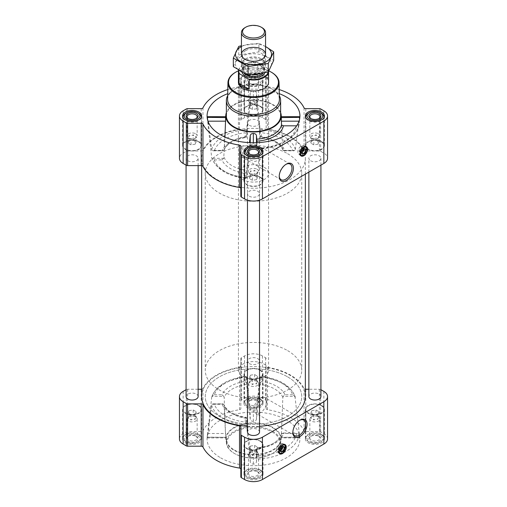 <?xml version="1.0" encoding="UTF-8"?>
<svg xmlns="http://www.w3.org/2000/svg" width="507" height="507" viewBox="0 0 507 507"><rect width="100%" height="100%" fill="white"/><g stroke="black" fill="none" stroke-linecap="round" stroke-linejoin="round"><path stroke-width="0.38" stroke-dasharray="2.54 1.9" d="M242.84 157.519A9.012 5.203 -60 0 1 242.175 157.233A9.012 5.203 -60 0 1 242.84 145.769L261.587 147.626L263.063 155.319L259.958 159.686L254.869 161.518L242.84 157.519L242.84 145.769M279.237 175.98A9.012 5.203 -60 0 1 279.224 175.58A9.012 5.203 -60 0 1 285.599 164.541A9.012 5.203 -60 0 1 285.954 164.344M195.677 416.944A5.051 2.915 180 0 1 196.716 417.819A5.051 2.915 180 0 1 197.16 419.004A5.051 2.915 180 0 1 192.109 421.925A5.051 2.915 180 0 1 187.058 419.004A5.051 2.915 180 0 1 187.495 417.819A5.051 2.915 180 0 1 195.677 416.944M189.155 410.607L188.072 412.939L191.025 414.644L195.062 414.016L196.146 411.69L193.186 409.979L189.155 410.607L189.155 416.07C188.794 415.829 188.433 416.608 188.072 418.395C189.06 417.952 190.043 418.522 191.025 420.1C192.368 418.883 193.712 418.674 195.062 419.479C195.423 417.692 195.778 416.919 196.146 417.147L194.663 415.506L193.186 415.442C191.849 414.637 190.505 414.846 189.155 416.07L187.495 417.819M257.068 381.498A5.051 2.915 180 0 1 258.107 382.373A5.051 2.915 180 0 1 258.551 383.565A5.051 2.915 180 0 1 253.5 386.48A5.051 2.915 180 0 1 248.449 383.565A5.051 2.915 180 0 1 248.893 382.373A5.051 2.915 180 0 1 257.068 381.498M250.547 375.161L249.463 377.493L252.416 379.198L256.453 378.571L257.537 376.245L254.584 374.54L250.547 375.161L250.547 380.624C250.185 380.383 249.824 381.163 249.463 382.95C250.452 382.512 251.434 383.077 252.416 384.655C253.76 383.438 255.103 383.229 256.453 384.033C256.815 382.246 257.176 381.473 257.537 381.701L256.06 380.06L254.584 379.997C253.24 379.198 251.897 379.401 250.547 380.624L248.893 382.373M318.466 416.944A5.051 2.915 180 0 1 319.505 417.819A5.051 2.915 180 0 1 319.942 419.004A5.051 2.915 180 0 1 314.891 421.925A5.051 2.915 180 0 1 309.84 419.004A5.051 2.915 180 0 1 310.284 417.819A5.051 2.915 180 0 1 318.466 416.944M311.938 410.607L310.854 412.939L313.814 414.644L317.845 414.016L318.928 411.69L315.975 409.979L311.938 410.607L311.938 416.07C311.577 415.829 311.222 416.608 310.854 418.395C311.843 417.952 312.825 418.522 313.814 420.1C315.151 418.883 316.495 418.674 317.845 419.479C318.206 417.692 318.567 416.919 318.928 417.147L317.452 415.506L315.975 415.442C314.632 414.637 313.288 414.846 311.938 416.07L310.284 417.819M257.068 452.39A5.051 2.915 180 0 1 258.107 453.258A5.051 2.915 180 0 1 258.551 454.449A5.051 2.915 180 0 1 253.5 457.365A5.051 2.915 180 0 1 248.449 454.449A5.051 2.915 180 0 1 248.893 453.258A5.051 2.915 180 0 1 257.068 452.39M250.547 446.052L249.463 448.378L252.416 450.083L256.453 449.462L257.537 447.13L254.584 445.425L250.547 446.052L250.547 451.509C250.185 451.274 249.824 452.054 249.463 453.841C250.452 453.397 251.434 453.968 252.416 455.546C253.76 454.329 255.103 454.12 256.453 454.925C256.815 453.138 257.176 452.358 257.537 452.593L256.06 450.951L254.584 450.888C253.24 450.083 251.897 450.292 250.547 451.509L248.893 453.258M281.48 447.649L279.522 448.784A2.085 1.204 -60 0 1 280.827 446.724A2.085 1.204 -60 0 1 282.31 446.889M302.793 149.812L300.841 150.947A2.085 1.204 -60 0 1 302.14 148.887A2.085 1.204 -60 0 1 303.623 149.052M220.672 457.846A46.429 26.801 0 0 0 272.582 463.328A46.429 26.801 0 0 0 299.833 437.237A46.429 26.801 0 0 0 299.301 434.518A46.429 26.801 0 0 0 251.13 412.128A46.429 26.801 0 0 0 207.167 437.237A46.429 26.801 0 0 0 220.672 457.846M294.928 396.36L299.764 437.326C299.745 438.251 299.637 438.175 299.453 437.097L299.162 434.689L296.734 433.003A43.374 25.039 180 0 1 256.935 455.983L256.935 448.308A30.147 17.403 180 0 0 283.451 433.003L281.486 433.77L281.303 437.097L282.836 397.387L283.21 396.36L294.928 396.36L292.64 394.769A39.996 23.094 0 0 0 261.416 376.878L260.471 376.321C279.129 378.571 290.726 385.472 295.27 397.025L295.328 397.311A42.398 24.475 0 0 0 260.123 377.132L260.218 383.216L261.416 381.283L261.416 376.878M299.764 437.326C299.745 438.251 299.637 438.175 299.453 437.097L281.328 437.326L299.764 437.326M256.935 455.983L256.466 461.915C256.054 463.335 255.015 464.07 253.348 464.127C251.681 464.063 250.642 463.322 250.23 461.902L246.579 425.462L246.231 417.369C234.183 415.258 226.775 411.05 223.993 404.744M246.484 424.327L245.28 422.109A39.996 23.094 0 0 1 214.296 404.085L213.136 403.864L212.021 404.288L211.622 405.131L207.547 437.097C207.363 438.175 207.255 438.251 207.236 437.326L211.73 397.025C216.223 385.548 227.725 378.659 246.225 376.352L245.28 376.916A39.996 23.094 0 0 0 214.36 394.769L212.072 396.36L223.79 396.36L222.003 394.769A32.549 18.791 0 0 1 245.28 381.327L246.484 383.26L246.484 376.492L250.23 408.864C250.642 410.068 251.687 410.683 253.348 410.702C255.015 410.676 256.054 410.062 256.466 408.851L260.123 377.132M223.79 396.36L224.164 397.387L225.672 437.326L207.547 437.097C207.363 438.175 207.255 438.251 207.236 437.326L225.672 437.326L224.094 405.194L223.72 404.288L224.094 405.194A30.141 17.403 0 0 0 232.187 413.687A30.141 17.403 0 0 0 246.586 418.319L250.23 451.414C250.648 452.726 251.687 453.416 253.348 453.48C255.015 453.429 256.054 452.745 256.466 451.433L256.846 447.998A28.189 16.275 180 0 0 277.779 440.101C273.134 444.468 266.175 447.054 256.897 447.865M260.218 383.216L256.466 419.333C256.048 420.658 255.008 421.33 253.348 421.349C251.687 421.336 250.648 420.671 250.23 419.352L246.484 383.26M299.688 437.972L281.322 437.864L281.214 439.487A27.733 16.015 0 0 0 253.5 422.882A27.733 16.015 0 0 0 225.786 439.487A27.733 16.015 0 0 0 233.885 450.216A27.733 16.015 0 0 0 263.64 453.803A27.733 16.015 0 0 0 281.214 439.487M281.486 433.77A28.189 16.275 180 0 1 277.779 440.101M225.786 439.487L225.678 437.864L207.312 437.972M283.451 433.003L296.734 433.003M292.64 394.769L284.997 394.769L283.21 396.36M214.296 404.085L222.795 403.864L223.72 404.288L212.021 404.288M246.586 418.319L246.484 417.565L245.28 417.698A32.549 18.791 0 0 1 221.927 404.085M224.056 149.952C226.914 143.715 234.31 139.558 246.231 137.479L245.28 137.15L245.28 132.739A39.996 23.094 0 0 0 214.36 150.592L213.194 150.813L212.072 150.383L211.673 149.54L207.566 117.573C207.382 116.502 207.268 116.426 207.236 117.345L211.673 157.633C216.077 169.211 227.599 176.163 246.225 178.496L245.28 177.932L245.28 173.521L246.484 171.588L249.482 142.657M207.167 117.611L207.547 121.179L207.965 121.179M279.281 93.662A46.429 26.801 0 0 0 227.719 93.662M246.484 171.588L246.484 178.356L250.23 145.984C250.642 144.78 251.687 144.165 253.348 144.146C255.015 144.172 256.054 144.787 256.466 145.991L256.935 148.792L256.935 142.682M296.671 125.812L299.162 123.904L299.833 117.611M299.035 121.179L299.453 121.179L299.764 117.345C299.732 116.426 299.618 116.502 299.434 117.573L295.328 149.54L294.928 150.383L293.807 150.813L292.64 150.592A39.996 23.094 0 0 0 261.416 132.701L260.218 130.489L256.466 92.933C256.054 91.514 255.015 90.772 253.348 90.721C251.681 90.778 250.642 91.52 250.23 92.946L246.484 130.514L245.28 132.739M294.928 150.383L283.21 150.383L282.836 149.476L283.21 150.383L284.129 150.813L284.997 150.592A32.549 18.791 0 0 0 261.416 137.105L260.218 137.245L260.218 130.489M282.944 149.952C280.041 143.652 272.551 139.476 260.471 137.441L256.466 103.409L256.466 92.933M280.631 112.63A27.733 16.015 0 0 0 280.498 112.281A27.733 16.015 0 0 0 253.189 99.942A27.733 16.015 0 0 0 226.369 112.63M246.484 130.514L246.484 137.283L250.23 103.428C250.648 102.122 251.687 101.432 253.348 101.362C255.015 101.419 256.054 102.103 256.466 103.409M225.672 117.345L224.164 149.476L223.79 150.383L222.871 150.813L214.36 150.592M246.579 177.691A42.398 24.475 0 0 1 223.517 170.846A42.398 24.475 0 0 1 211.622 157.36L212.021 158.317L223.72 158.317L224.943 137.086M260.11 136.491A30.141 17.403 0 0 1 282.836 149.476L281.328 117.345M245.28 177.932A39.996 23.094 0 0 1 214.296 159.908L212.021 158.317M223.72 158.317L221.927 159.908A32.549 18.791 0 0 0 245.28 173.521M256.897 149.235C278.539 148.469 297.685 137.784 299.155 123.93L299.162 123.904A45.776 26.427 180 0 1 256.745 148.393L256.935 148.792A43.374 25.039 180 0 0 296.734 125.812M246.586 136.529A30.141 17.403 0 0 0 224.164 149.476L223.79 150.383L212.072 150.383M321.628 435.006A9.525 5.501 180 0 1 324.417 438.897A9.525 5.501 180 0 1 314.891 444.398A9.525 5.501 180 0 1 305.366 438.897A9.525 5.501 180 0 1 311.247 433.815A9.525 5.501 180 0 1 321.628 435.006M260.237 399.56A9.525 5.501 180 0 1 263.025 403.452A9.525 5.501 180 0 1 253.5 408.953A9.525 5.501 180 0 1 243.975 403.452A9.525 5.501 180 0 1 249.856 398.369A9.525 5.501 180 0 1 260.237 399.56M198.845 435.006A9.525 5.501 180 0 1 201.634 438.897A9.525 5.501 180 0 1 192.109 444.398A9.525 5.501 180 0 1 182.583 438.897A9.525 5.501 180 0 1 188.465 433.815A9.525 5.501 180 0 1 198.845 435.006M260.237 470.452A9.525 5.501 180 0 1 263.025 474.343A9.525 5.501 180 0 1 253.5 479.837A9.525 5.501 180 0 1 243.975 474.343A9.525 5.501 180 0 1 249.856 469.26A9.525 5.501 180 0 1 260.237 470.452M327.554 438.897A12.662 7.307 0 0 0 323.846 433.726L320.665 431.894A1.806 1.046 0 0 0 319.385 431.584L305.797 431.584A1.806 1.046 0 0 1 304.054 430.817A52.455 30.287 0 0 0 267.487 409.707A1.806 1.046 0 0 1 266.162 408.699L266.162 400.853A1.806 1.046 0 0 0 265.63 400.118L262.455 398.28A12.662 7.307 0 0 0 244.545 398.28L241.37 400.118A1.806 1.046 0 0 0 240.838 400.853L240.838 408.699A1.806 1.046 0 0 1 239.513 409.707A52.455 30.287 0 0 0 202.946 430.817A1.806 1.046 0 0 1 201.203 431.584L187.615 431.584A1.806 1.046 0 0 0 186.335 431.894L183.154 433.726A12.662 7.307 0 0 0 179.446 438.897M240.838 426.755L240.838 476.935M260.237 76.62A9.525 5.501 180 0 1 263.025 80.505A9.525 5.501 180 0 1 253.5 86.006A9.525 5.501 180 0 1 243.975 80.505A9.525 5.501 180 0 1 249.856 75.429A9.525 5.501 180 0 1 260.237 76.62M279.192 89.549A52.455 30.287 0 0 0 267.487 86.767L267.487 129.101A52.455 30.287 0 0 1 304.054 150.211A1.806 1.046 0 0 0 305.797 150.978L319.385 150.978A1.806 1.046 0 0 1 320.665 151.282L323.846 153.12A12.662 7.307 0 0 1 327.554 158.292M227.808 89.549A52.455 30.287 0 0 1 239.513 86.767A1.806 1.046 0 0 0 240.838 85.759L240.838 77.913A1.806 1.046 0 0 1 241.37 77.172L244.545 75.34A12.662 7.307 0 0 1 262.455 75.34L265.63 77.172A1.806 1.046 0 0 1 266.162 77.913L266.162 85.759A1.806 1.046 0 0 0 267.487 86.767M266.162 85.759L266.162 128.094A1.806 1.046 0 0 0 267.487 129.101M266.162 128.094L266.162 120.248A1.806 1.046 0 0 0 265.63 119.513L262.455 117.675A12.662 7.307 0 0 0 244.545 117.675L241.37 119.513A1.806 1.046 0 0 0 240.838 120.248L240.838 85.759M266.162 77.913L266.162 120.248M240.838 77.913L240.838 120.248M239.513 86.767L239.513 129.101A1.806 1.046 0 0 0 240.838 128.094M239.513 129.101A52.455 30.287 0 0 0 202.946 150.211A1.806 1.046 0 0 1 201.203 150.978L187.615 150.978A1.806 1.046 0 0 0 186.335 151.282L183.154 153.12A12.662 7.307 0 0 0 179.446 158.292M240.838 146.149L240.838 196.329M249.235 196.196A6.027 3.479 0 0 0 255.807 196.95A6.027 3.479 0 0 0 259.527 193.731A6.027 3.479 0 0 0 253.5 190.252A6.027 3.479 0 0 0 247.473 193.731A6.027 3.479 0 0 0 249.235 196.196M187.844 160.751A6.027 3.479 0 0 0 194.415 161.505A6.027 3.479 0 0 0 198.136 158.292A6.027 3.479 0 0 0 192.109 154.806A6.027 3.479 0 0 0 186.075 158.292A6.027 3.479 0 0 0 187.844 160.751M310.626 160.751A6.027 3.479 0 0 0 317.198 161.505A6.027 3.479 0 0 0 320.925 158.292A6.027 3.479 0 0 0 314.891 154.806A6.027 3.479 0 0 0 308.864 158.292A6.027 3.479 0 0 0 310.626 160.751M249.235 125.305A6.027 3.479 0 0 0 255.807 126.059A6.027 3.479 0 0 0 259.527 122.846A6.027 3.479 0 0 0 253.5 119.36A6.027 3.479 0 0 0 247.473 122.846A6.027 3.479 0 0 0 249.235 125.305M216.838 179.459A51.853 29.938 0 0 0 273.343 185.949A51.853 29.938 0 0 0 305.353 158.292A51.853 29.938 0 0 0 253.5 128.353A51.853 29.938 0 0 0 201.647 158.292A51.853 29.938 0 0 0 216.838 179.459M259.527 432.002A6.027 3.479 0 0 0 253.5 428.523A6.027 3.479 0 0 0 247.473 432.002M198.136 396.556A6.027 3.479 0 0 0 192.109 393.077A6.027 3.479 0 0 0 186.075 396.556M320.925 396.556A6.027 3.479 0 0 0 314.891 393.077A6.027 3.479 0 0 0 308.864 396.556M249.235 363.576A6.027 3.479 0 0 0 255.807 364.33A6.027 3.479 0 0 0 259.527 361.111A6.027 3.479 0 0 0 253.5 357.631A6.027 3.479 0 0 0 247.473 361.111A6.027 3.479 0 0 0 249.235 363.576M247.473 426.292A51.853 29.938 0 0 0 259.527 426.292M305.353 396.556A51.853 29.938 0 0 0 253.5 366.624A51.853 29.938 0 0 0 201.647 396.556M320.925 389.699L320.665 389.553A1.806 1.046 0 0 0 319.385 389.249L308.864 389.249M266.162 408.699L266.162 366.365A1.806 1.046 0 0 0 267.487 367.372A52.455 30.287 0 0 1 304.054 388.482A1.806 1.046 0 0 0 305.353 389.218M266.162 366.365L266.162 400.853M266.162 358.519A1.806 1.046 0 0 0 265.63 357.777L262.455 355.946A12.662 7.307 0 0 0 244.545 355.946L241.37 357.777A1.806 1.046 0 0 0 240.838 358.519L240.838 400.853M240.838 358.519L240.838 408.699M201.647 389.218A1.806 1.046 0 0 0 202.946 388.482A52.455 30.287 0 0 1 239.513 367.372A1.806 1.046 0 0 0 240.838 366.365M198.136 389.249L187.615 389.249A1.806 1.046 0 0 0 186.335 389.553L186.075 389.699M226.369 115.951A27.131 15.666 180 0 1 243.119 101.482A27.131 15.666 180 0 1 272.684 104.873A27.131 15.666 180 0 1 280.631 115.951M246.579 377.157A42.398 24.475 0 0 0 211.673 397.311L212.072 396.36M234.316 449.969A27.131 15.666 0 0 0 263.881 453.366A27.131 15.666 0 0 0 280.631 438.897A27.131 15.666 0 0 0 272.684 427.819A27.131 15.666 0 0 0 243.119 424.422A27.131 15.666 0 0 0 226.369 438.897A27.131 15.666 0 0 0 234.316 449.969M281.271 117.573L299.434 117.573M207.566 117.573L225.729 117.573M256.466 145.991L256.466 142.701M250.23 145.984L250.23 142.689M253.348 144.146L253.348 142.752M253.348 101.362L253.348 90.721M250.23 103.428L250.23 92.946M281.271 433.498L299.434 433.498M207.566 433.498L225.729 433.498M256.466 419.333L256.466 408.851M253.348 421.349L253.348 410.702M250.23 419.352L250.23 408.864M253.348 464.127L253.348 453.48M250.23 461.902L250.23 451.414M256.466 461.915L256.466 451.433M238.455 70.79A24.944 14.399 180 0 1 268.9 70.948M238.429 173.388L238.429 82.28A15.071 8.701 180 0 1 247.733 74.237A15.071 8.701 180 0 1 264.16 76.126A15.071 8.701 180 0 1 268.571 82.28L268.571 173.388A15.071 8.701 180 0 1 253.5 182.089A15.071 8.701 180 0 1 238.429 173.388A15.071 8.701 180 0 1 247.733 165.345A15.071 8.701 180 0 1 264.16 167.234A15.071 8.701 180 0 1 268.571 173.388M235.438 72.343A25.546 14.747 180 0 1 271.562 72.343M227.599 99.309A25.908 14.957 180 0 1 235.185 88.915A25.908 14.957 180 0 1 271.815 88.915L271.815 88.915A25.908 14.957 180 0 1 279.401 99.309M227.675 95.69A27.131 15.666 180 0 1 234.316 89.416A27.131 15.666 180 0 1 272.684 89.416L272.684 89.416A27.131 15.666 180 0 1 279.325 95.69M271.815 88.915L272.684 89.416L271.815 88.915M306.558 147.626A5.304 3.061 -60 0 1 302.958 155.237A5.304 3.061 -60 0 1 301.918 155.668M300.765 155.687A5.304 3.061 -60 0 1 300.302 155.497A5.304 3.061 -60 0 1 299.707 154.952A5.304 3.061 -60 0 1 300.302 149.375A5.304 3.061 -60 0 1 304.834 146.073A5.304 3.061 -60 0 1 305.607 146.308A5.304 3.061 -60 0 1 306 146.618M301.266 153.868A4.823 2.782 -60 0 1 298.857 154.109A4.823 2.782 -60 0 1 298.857 148.538A4.823 2.782 -60 0 1 303.68 145.75A4.823 2.782 -60 0 1 304.415 149.616A4.823 2.782 -60 0 1 301.266 153.868M301.684 152.411A2.085 1.204 -60 0 1 300.841 151.732L302.039 151.035M301.684 152.544A2.687 1.553 -60 0 1 300.505 152.594A2.687 1.553 -60 0 1 300.505 149.489A2.687 1.553 -60 0 1 303.192 147.936A2.687 1.553 -60 0 1 303.737 148.982L303.712 149.768M303.744 149.286A2.687 1.553 -60 0 1 301.849 152.461M300.841 151.732L300.302 151.739L300.302 150.947L300.841 150.947M303.706 149.286L303.123 148.64L299.713 150.611L300.302 150.947M301.678 152.487A2.687 1.553 -60 0 1 301.678 152.36A2.687 1.553 -60 0 1 303.579 149.071A2.687 1.553 -60 0 1 303.687 149.007M306.824 148.152A4.823 2.782 -60 0 1 303.585 155.205A4.823 2.782 -60 0 1 302.508 155.63M299.713 150.611L299.713 151.397L300.302 151.739M299.713 151.397L303.294 149.527M303.123 149.426L303.123 148.64M260.237 177.044A9.525 5.501 180 0 1 263.025 180.936A9.525 5.501 180 0 1 253.5 186.437A9.525 5.501 180 0 1 243.975 180.936A9.525 5.501 180 0 1 249.856 175.853A9.525 5.501 180 0 1 260.237 177.044M259.895 177.241A9.044 5.222 180 0 1 262.544 180.936A9.044 5.222 180 0 1 253.5 186.158A9.044 5.222 180 0 1 244.456 180.936A9.044 5.222 180 0 1 250.04 176.113A9.044 5.222 180 0 1 259.895 177.241M198.845 141.599A9.525 5.501 180 0 1 201.634 145.49A9.525 5.501 180 0 1 192.109 150.991A9.525 5.501 180 0 1 182.583 145.49A9.525 5.501 180 0 1 188.465 140.407A9.525 5.501 180 0 1 198.845 141.599M198.503 141.795A9.044 5.222 180 0 1 201.152 145.49A9.044 5.222 180 0 1 192.109 150.712A9.044 5.222 180 0 1 183.065 145.49A9.044 5.222 180 0 1 188.648 140.667A9.044 5.222 180 0 1 198.503 141.795M260.237 106.153A9.525 5.501 180 0 1 263.025 110.044A9.525 5.501 180 0 1 253.5 115.545A9.525 5.501 180 0 1 243.975 110.044A9.525 5.501 180 0 1 249.856 104.962A9.525 5.501 180 0 1 260.237 106.153M259.895 106.35A9.044 5.222 180 0 1 262.544 110.044A9.044 5.222 180 0 1 253.5 115.266A9.044 5.222 180 0 1 244.456 110.044A9.044 5.222 180 0 1 250.04 105.222A9.044 5.222 180 0 1 259.895 106.35M321.628 141.599A9.525 5.501 180 0 1 324.417 145.49A9.525 5.501 180 0 1 314.891 150.991A9.525 5.501 180 0 1 305.366 145.49A9.525 5.501 180 0 1 311.247 140.407A9.525 5.501 180 0 1 321.628 141.599M321.286 141.795A9.044 5.222 180 0 1 323.935 145.49A9.044 5.222 180 0 1 314.891 150.712A9.044 5.222 180 0 1 305.848 145.49A9.044 5.222 180 0 1 311.431 140.667A9.044 5.222 180 0 1 321.286 141.795M262.366 153.406A9.044 5.222 180 0 1 253.5 157.601A9.044 5.222 180 0 1 244.634 153.406M247.105 148.69A9.044 5.222 180 0 1 259.895 148.69M323.758 117.96A9.044 5.222 180 0 1 314.891 122.155A9.044 5.222 180 0 1 306.025 117.96M308.497 113.245A9.044 5.222 180 0 1 321.286 113.245M259.045 77.305L259.045 77.305A7.839 4.525 180 0 1 259.045 83.706A7.839 4.525 180 0 1 247.955 83.706A7.839 4.525 180 0 1 247.955 77.305A7.839 4.525 180 0 1 259.045 77.305L259.895 77.799A9.044 5.222 180 0 1 262.544 81.494A9.044 5.222 180 0 1 253.5 86.716A9.044 5.222 180 0 1 244.456 81.494A9.044 5.222 180 0 1 247.105 77.799A9.044 5.222 180 0 1 259.895 77.799L259.045 77.305M257.765 78.046A6.027 3.479 180 0 1 257.765 82.971A6.027 3.479 180 0 1 249.235 82.971A6.027 3.479 180 0 1 249.235 78.046A6.027 3.479 180 0 1 257.765 78.046M200.975 117.96A9.044 5.222 180 0 1 192.109 122.155A9.044 5.222 180 0 1 183.242 117.96M185.714 113.245A9.044 5.222 180 0 1 198.503 113.245M257.385 154.058A5.051 2.915 180 0 1 257.068 154.255A5.051 2.915 180 0 1 249.932 154.255A5.051 2.915 180 0 1 249.615 154.058M257.068 169.224A5.051 2.915 180 0 1 258.551 171.284A5.051 2.915 180 0 1 258.107 172.475A5.051 2.915 180 0 1 253.5 174.199A5.051 2.915 180 0 1 248.893 172.475A5.051 2.915 180 0 1 248.62 172.038A5.051 2.915 180 0 1 248.449 171.284A5.051 2.915 180 0 1 251.567 168.59A5.051 2.915 180 0 1 257.068 169.224M256.453 179.687L257.537 177.355L254.584 175.65L250.547 176.278L249.463 178.603L252.416 180.308L256.453 179.687L256.453 174.224C256.815 174.459 257.176 173.686 257.537 171.898C256.548 172.336 255.566 171.772 254.584 170.187C253.24 171.41 251.897 171.613 250.547 170.815C250.185 172.602 249.824 173.375 249.463 173.141L249.964 173.863L252.416 174.852C253.76 175.65 255.103 175.447 256.453 174.224L256.846 174.104M254.584 175.65L254.584 170.187M257.537 177.355L257.537 171.898M250.547 176.278L250.547 170.815M249.463 178.603L249.463 173.141M252.416 180.308L252.416 174.852M195.994 118.613A5.051 2.915 180 0 1 195.677 118.815A5.051 2.915 180 0 1 188.534 118.815A5.051 2.915 180 0 1 188.224 118.613M195.677 133.778A5.051 2.915 180 0 1 197.16 135.838A5.051 2.915 180 0 1 196.716 137.029A5.051 2.915 180 0 1 192.109 138.753A5.051 2.915 180 0 1 187.495 137.029A5.051 2.915 180 0 1 187.229 136.592A5.051 2.915 180 0 1 187.058 135.838A5.051 2.915 180 0 1 190.176 133.145A5.051 2.915 180 0 1 195.677 133.778M195.062 144.242L196.146 141.909L193.186 140.205L189.155 140.832L188.072 143.158L191.025 144.863L195.062 144.242L195.062 138.779C195.423 139.019 195.778 138.24 196.146 136.453C195.157 136.89 194.175 136.326 193.186 134.748C191.849 135.965 190.505 136.174 189.155 135.369C188.794 137.156 188.433 137.929 188.072 137.701L188.572 138.417L191.025 139.406C192.368 140.211 193.712 140.002 195.062 138.779L196.716 137.029M257.068 79.244A5.051 2.915 180 0 1 258.551 81.304A5.051 2.915 180 0 1 257.068 83.37A5.051 2.915 180 0 1 249.932 83.37A5.051 2.915 180 0 1 248.449 81.304A5.051 2.915 180 0 1 251.567 78.61A5.051 2.915 180 0 1 257.068 79.244M257.068 98.333A5.051 2.915 180 0 1 258.551 100.399A5.051 2.915 180 0 1 258.107 101.584A5.051 2.915 180 0 1 253.5 103.314A5.051 2.915 180 0 1 248.893 101.584A5.051 2.915 180 0 1 248.62 101.153A5.051 2.915 180 0 1 248.449 100.399A5.051 2.915 180 0 1 251.567 97.705A5.051 2.915 180 0 1 257.068 98.333M256.453 108.796L257.537 106.47L254.584 104.759L250.547 105.386L249.463 107.712L252.416 109.423L256.453 108.796L256.453 103.333C256.815 103.574 257.176 102.794 257.537 101.007C256.548 101.451 255.566 100.88 254.584 99.302C253.24 100.519 251.897 100.728 250.547 99.923C250.185 101.711 249.824 102.484 249.463 102.256L249.964 102.978L252.416 103.96C253.76 104.765 255.103 104.556 256.453 103.333L258.107 101.584M318.776 118.613A5.051 2.915 180 0 1 318.466 118.815A5.051 2.915 180 0 1 311.323 118.815A5.051 2.915 180 0 1 311.006 118.613M318.466 133.778A5.051 2.915 180 0 1 319.942 135.838A5.051 2.915 180 0 1 319.505 137.029A5.051 2.915 180 0 1 314.891 138.753A5.051 2.915 180 0 1 310.284 137.029A5.051 2.915 180 0 1 310.011 136.592A5.051 2.915 180 0 1 309.84 135.838A5.051 2.915 180 0 1 312.958 133.145A5.051 2.915 180 0 1 318.466 133.778M317.845 144.242L318.928 141.909L315.975 140.205L311.938 140.832L310.854 143.158L313.814 144.863L317.845 144.242L317.845 138.779C318.206 139.019 318.567 138.24 318.928 136.453C317.94 136.89 316.957 136.326 315.975 134.748C314.632 135.965 313.288 136.174 311.938 135.369C311.577 137.156 311.222 137.929 310.854 137.701L311.355 138.417L313.814 139.406C315.151 140.211 316.495 140.002 317.845 138.779L319.505 137.029M315.975 140.205L315.975 134.748M318.928 141.909L318.928 136.453M311.938 140.832L311.938 135.369M310.854 143.158L310.854 137.701M313.814 144.863L313.814 139.406M254.584 104.759L254.584 99.302M257.537 106.47L257.537 101.007M250.547 105.386L250.547 99.923M249.463 107.712L249.463 102.256M252.416 109.423L252.416 103.96M193.186 140.205L193.186 134.748M196.146 141.909L196.146 136.453M189.155 140.832L189.155 135.369M188.072 143.158L188.072 137.701M191.025 144.863L191.025 139.406M272.684 431.267A27.131 15.666 180 0 1 280.631 442.338A27.131 15.666 180 0 1 272.684 453.416A27.131 15.666 180 0 1 234.316 453.416A27.131 15.666 180 0 1 226.369 442.338A27.131 15.666 180 0 1 243.119 427.87A27.131 15.666 180 0 1 272.684 431.267M272.259 432.002A26.529 15.318 180 0 1 272.259 453.664A26.529 15.318 180 0 1 234.741 453.664A26.529 15.318 180 0 1 234.741 432.002A26.529 15.318 180 0 1 272.259 432.002M292.875 431.977A9.012 5.203 -60 0 1 292.869 431.571A9.012 5.203 -60 0 1 299.238 420.531A9.012 5.203 -60 0 1 299.593 420.335M260.319 412.78A9.012 5.203 -60 0 1 255.813 413.224A9.012 5.203 -60 0 1 255.813 402.818A9.012 5.203 -60 0 1 264.825 397.615A9.012 5.203 -60 0 1 266.213 404.839A9.012 5.203 -60 0 1 260.319 412.78M285.245 445.463A5.304 3.061 -60 0 1 281.639 453.074A5.304 3.061 -60 0 1 280.599 453.505M279.446 453.524A5.304 3.061 -60 0 1 278.983 453.334A5.304 3.061 -60 0 1 278.394 452.789A5.304 3.061 -60 0 1 278.983 447.212A5.304 3.061 -60 0 1 283.521 443.904A5.304 3.061 -60 0 1 284.294 444.145A5.304 3.061 -60 0 1 284.68 444.449M279.946 451.705A4.823 2.782 -60 0 1 277.538 451.946A4.823 2.782 -60 0 1 277.538 446.375A4.823 2.782 -60 0 1 282.361 443.587A4.823 2.782 -60 0 1 283.102 447.453A4.823 2.782 -60 0 1 279.946 451.705M280.365 450.248A2.085 1.204 -60 0 1 279.522 449.57L280.726 448.872M280.365 450.381A2.687 1.553 -60 0 1 279.186 450.431A2.687 1.553 -60 0 1 279.186 447.326A2.687 1.553 -60 0 1 281.873 445.773A2.687 1.553 -60 0 1 282.424 446.819M282.431 447.123A2.687 1.553 -60 0 1 280.529 450.298M279.522 449.57L278.983 449.576L278.983 448.784L279.522 448.784M282.393 447.123L282.399 447.605M280.365 450.324A2.687 1.553 -60 0 1 280.358 450.197A2.687 1.553 -60 0 1 282.26 446.908A2.687 1.553 -60 0 1 282.374 446.844M285.504 445.989A4.823 2.782 -60 0 1 282.272 453.043A4.823 2.782 -60 0 1 281.189 453.467M278.4 448.448L278.4 449.234L281.81 447.263L281.81 446.477L278.4 448.448L278.983 448.784M281.81 446.477L282.399 446.819M278.4 449.234L278.983 449.576M260.237 440.913A9.525 5.501 180 0 1 263.025 444.804A9.525 5.501 180 0 1 253.5 450.305A9.525 5.501 180 0 1 243.975 444.804A9.525 5.501 180 0 1 249.856 439.721A9.525 5.501 180 0 1 260.237 440.913M259.895 441.109A9.044 5.222 180 0 1 262.544 444.804A9.044 5.222 180 0 1 253.5 450.026A9.044 5.222 180 0 1 244.456 444.804A9.044 5.222 180 0 1 250.04 439.981A9.044 5.222 180 0 1 259.895 441.109M198.845 405.467A9.525 5.501 180 0 1 201.634 409.358A9.525 5.501 180 0 1 192.109 414.859A9.525 5.501 180 0 1 182.583 409.358A9.525 5.501 180 0 1 188.465 404.275A9.525 5.501 180 0 1 198.845 405.467M198.503 405.663A9.044 5.222 180 0 1 201.152 409.358A9.044 5.222 180 0 1 192.109 414.58A9.044 5.222 180 0 1 183.065 409.358A9.044 5.222 180 0 1 188.648 404.535A9.044 5.222 180 0 1 198.503 405.663M260.237 370.021A9.525 5.501 180 0 1 263.025 373.913A9.525 5.501 180 0 1 253.5 379.413A9.525 5.501 180 0 1 243.975 373.913A9.525 5.501 180 0 1 249.856 368.83A9.525 5.501 180 0 1 260.237 370.021M259.895 370.224A9.044 5.222 180 0 1 262.544 373.913A9.044 5.222 180 0 1 253.5 379.135A9.044 5.222 180 0 1 244.456 373.913A9.044 5.222 180 0 1 250.04 369.09A9.044 5.222 180 0 1 259.895 370.224M321.628 405.467A9.525 5.501 180 0 1 324.417 409.358A9.525 5.501 180 0 1 314.891 414.859A9.525 5.501 180 0 1 305.366 409.358A9.525 5.501 180 0 1 311.247 404.275A9.525 5.501 180 0 1 321.628 405.467M321.286 405.663A9.044 5.222 180 0 1 323.935 409.358A9.044 5.222 180 0 1 314.891 414.58A9.044 5.222 180 0 1 305.848 409.358A9.044 5.222 180 0 1 311.431 404.535A9.044 5.222 180 0 1 321.286 405.663M259.895 469.666A9.044 5.222 180 0 1 262.544 473.354A9.044 5.222 180 0 1 259.895 477.049A9.044 5.222 180 0 1 247.105 477.049A9.044 5.222 180 0 1 244.456 473.354A9.044 5.222 180 0 1 250.04 468.531A9.044 5.222 180 0 1 259.895 469.666M259.045 471.142A7.839 4.525 180 0 1 259.045 477.537A7.839 4.525 180 0 1 247.955 477.537A7.839 4.525 180 0 1 247.955 471.142A7.839 4.525 180 0 1 259.045 471.142M257.765 471.878L257.765 471.878A6.027 3.479 180 0 1 257.765 476.802A6.027 3.479 180 0 1 249.235 476.802A6.027 3.479 180 0 1 249.235 471.878A6.027 3.479 180 0 1 257.765 471.878L257.068 471.478A5.051 2.915 180 0 1 258.551 473.538A5.051 2.915 180 0 1 253.5 476.453A5.051 2.915 180 0 1 248.449 473.538A5.051 2.915 180 0 1 249.932 471.478A5.051 2.915 180 0 1 257.068 471.478L257.765 471.878M321.286 434.22A9.044 5.222 180 0 1 323.935 437.909A9.044 5.222 180 0 1 321.286 441.603A9.044 5.222 180 0 1 308.497 441.603A9.044 5.222 180 0 1 305.848 437.909A9.044 5.222 180 0 1 311.431 433.086A9.044 5.222 180 0 1 321.286 434.22M320.437 435.697A7.839 4.525 180 0 1 320.437 442.098A7.839 4.525 180 0 1 309.352 442.098A7.839 4.525 180 0 1 309.352 435.697A7.839 4.525 180 0 1 320.437 435.697M319.157 436.432L319.157 436.432A6.027 3.479 180 0 1 319.157 441.356A6.027 3.479 180 0 1 310.626 441.356A6.027 3.479 180 0 1 310.626 436.432A6.027 3.479 180 0 1 319.157 436.432L318.466 436.033A5.051 2.915 180 0 1 319.942 438.099A5.051 2.915 180 0 1 314.891 441.014A5.051 2.915 180 0 1 309.84 438.099A5.051 2.915 180 0 1 311.323 436.033A5.051 2.915 180 0 1 318.466 436.033L319.157 436.432M259.895 398.775A9.044 5.222 180 0 1 262.544 402.469A9.044 5.222 180 0 1 259.895 406.158A9.044 5.222 180 0 1 247.105 406.158A9.044 5.222 180 0 1 244.456 402.469A9.044 5.222 180 0 1 250.04 397.64A9.044 5.222 180 0 1 259.895 398.775M259.045 400.251A7.839 4.525 180 0 1 259.045 406.652A7.839 4.525 180 0 1 247.955 406.652A7.839 4.525 180 0 1 247.955 400.251A7.839 4.525 180 0 1 259.045 400.251M257.765 400.993L257.765 400.993A6.027 3.479 180 0 1 257.765 405.911A6.027 3.479 180 0 1 249.235 405.911A6.027 3.479 180 0 1 249.235 400.993A6.027 3.479 180 0 1 257.765 400.993L257.068 400.587A5.051 2.915 180 0 1 258.551 402.653A5.051 2.915 180 0 1 253.5 405.568A5.051 2.915 180 0 1 248.449 402.653A5.051 2.915 180 0 1 249.932 400.587A5.051 2.915 180 0 1 257.068 400.587L257.765 400.993M198.503 434.22A9.044 5.222 180 0 1 201.152 437.909A9.044 5.222 180 0 1 198.503 441.603A9.044 5.222 180 0 1 185.714 441.603A9.044 5.222 180 0 1 183.065 437.909A9.044 5.222 180 0 1 188.648 433.086A9.044 5.222 180 0 1 198.503 434.22M197.648 435.697A7.839 4.525 180 0 1 197.648 442.098A7.839 4.525 180 0 1 186.563 442.098A7.839 4.525 180 0 1 186.563 435.697A7.839 4.525 180 0 1 197.648 435.697M196.374 436.432L196.374 436.432A6.027 3.479 180 0 1 196.374 441.356A6.027 3.479 180 0 1 187.844 441.356A6.027 3.479 180 0 1 187.844 436.432A6.027 3.479 180 0 1 196.374 436.432L195.677 436.033A5.051 2.915 180 0 1 197.16 438.099A5.051 2.915 180 0 1 192.109 441.014A5.051 2.915 180 0 1 187.058 438.099A5.051 2.915 180 0 1 188.534 436.033A5.051 2.915 180 0 1 195.677 436.033L196.374 436.432M257.537 447.13L257.537 452.593M254.584 445.425L254.584 450.888M249.463 448.378L249.463 453.841M252.416 450.083L252.416 455.546M256.453 449.462L256.453 454.925M318.928 411.69L318.928 417.147M315.975 409.979L315.975 415.442M310.854 412.939L310.854 418.395M313.814 414.644L313.814 420.1M317.845 414.016L317.845 419.479M257.537 376.245L257.537 381.701M254.584 374.54L254.584 379.997M249.463 377.493L249.463 382.95M252.416 379.198L252.416 384.655M256.453 378.571L256.453 384.033M196.146 411.69L196.146 417.147M193.186 409.979L193.186 415.442M188.072 412.939L188.072 418.395M191.025 414.644L191.025 420.1M195.062 414.016L195.062 419.479M287.608 153.697A48.235 27.847 180 0 1 301.735 173.388A48.235 27.847 180 0 1 253.5 201.235A48.235 27.847 180 0 1 205.265 173.388A48.235 27.847 180 0 1 235.039 147.657A48.235 27.847 180 0 1 287.608 153.697M287.608 376.866A48.235 27.847 180 0 1 301.735 396.556A48.235 27.847 180 0 1 253.5 424.403A48.235 27.847 180 0 1 205.265 396.556A48.235 27.847 180 0 1 235.039 370.832A48.235 27.847 180 0 1 287.608 376.866A48.235 27.847 180 0 1 301.735 396.556A48.235 27.847 180 0 1 253.5 424.403A48.235 27.847 180 0 1 205.265 396.556A48.235 27.847 180 0 1 235.039 370.832A48.235 27.847 180 0 1 287.608 376.866M238.81 70.391A14.735 8.505 180 0 1 243.081 65.042A14.735 8.505 180 0 1 258.348 63.02L267.411 68.255A14.735 8.505 180 0 1 268.121 72.102M238.55 70.226A15.071 8.701 180 0 1 242.84 65.181A15.071 8.701 180 0 1 257.816 62.995L258.348 63.02M267.411 68.255L267.943 68.838A15.071 8.701 180 0 1 268.571 71.335A15.071 8.701 180 0 1 268.571 71.538M264.16 364.146A15.071 8.701 180 0 1 268.571 370.3A15.071 8.701 180 0 1 253.5 379.008A15.071 8.701 180 0 1 238.429 370.3A15.071 8.701 180 0 1 247.733 362.264A15.071 8.701 180 0 1 264.16 364.146M267.943 68.838L267.943 78.408A15.071 8.701 0 0 0 264.16 74.744A15.071 8.701 0 0 0 257.816 72.564L257.816 62.995M287.608 350.61A48.235 27.847 180 0 1 301.735 370.3A48.235 27.847 180 0 1 253.5 398.153A48.235 27.847 180 0 1 205.265 370.3A48.235 27.847 180 0 1 235.039 344.576A48.235 27.847 180 0 1 287.608 350.61M267.943 78.408L257.816 72.564M244.976 27.657A12.06 6.965 180 0 1 262.024 27.657M262.024 60.732A12.06 6.965 180 0 1 265.56 65.656A12.06 6.965 180 0 1 265.155 67.444A12.06 6.965 180 0 1 253.5 72.615A12.06 6.965 180 0 1 241.845 67.444A12.06 6.965 180 0 1 241.44 65.656A12.06 6.965 180 0 1 248.886 59.224A12.06 6.965 180 0 1 262.024 60.732M240.755 56.803A18.03 10.406 0 0 0 248.836 74.218A18.03 10.406 0 0 0 270.915 61.467A18.03 10.406 0 0 0 240.755 56.803M244.976 59.243L244.976 59.243A12.06 6.965 0 0 0 244.976 69.085A12.06 6.965 0 0 0 262.024 69.085A12.06 6.965 0 0 0 262.024 59.243A12.06 6.965 0 0 0 244.976 59.243L245.667 58.837A11.078 6.395 0 0 0 242.422 63.362A11.078 6.395 0 0 0 253.5 69.757A11.078 6.395 0 0 0 264.578 63.362A11.078 6.395 0 0 0 261.333 58.837A11.078 6.395 0 0 0 245.667 58.837L244.976 59.243M233.328 66.658L238.734 55.01L258.906 51.891L273.672 60.415M258.906 51.891L258.906 43.298L241.44 45.725M265.56 46.53L258.906 43.298M238.734 55.01L238.734 46.416M265.56 46.581A18.03 10.406 0 0 0 241.44 46.581M245.667 50.592A11.078 6.395 0 0 0 242.422 55.117A11.078 6.395 0 0 0 245.667 59.642A11.078 6.395 0 0 0 261.333 59.642A11.078 6.395 0 0 0 264.578 55.117A11.078 6.395 0 0 0 257.74 49.204A11.078 6.395 0 0 0 245.667 50.592M299.162 434.689A45.776 26.427 180 0 1 256.745 459.177M211.622 405.131A42.398 24.475 0 0 0 246.579 425.462M246.586 384.439A30.141 17.403 0 0 0 224.164 397.387M282.836 397.387A30.141 17.403 0 0 0 260.11 384.401M284.997 394.769A32.549 18.791 0 0 0 261.416 381.283M245.28 422.109L245.28 417.698M295.328 149.54A42.398 24.475 0 0 0 260.123 129.361M246.579 129.386A42.398 24.475 0 0 0 211.673 149.54M224.094 157.284A30.141 17.403 0 0 0 246.586 170.409M214.296 159.908L221.927 159.908M261.416 137.105L261.416 132.701M284.997 150.592L292.64 150.592M245.28 137.15A32.549 18.791 0 0 0 222.003 150.592M320.665 108.948L320.665 151.282M323.846 110.786L323.846 153.12M319.385 108.644L319.385 150.978M305.797 108.644L305.797 150.978M304.054 107.877L304.054 150.211M265.63 77.172L265.63 119.513M262.455 75.34L262.455 117.675M244.545 75.34L244.545 117.675M241.37 77.172L241.37 119.513M202.946 107.877L202.946 150.211M201.203 108.644L201.203 150.978M187.615 108.644L187.615 150.978M186.335 108.948L186.335 151.282M183.154 110.786L183.154 153.12M320.665 389.553L320.665 431.894M323.846 391.391L323.846 433.726M319.385 389.249L319.385 431.584M305.797 389.249L305.797 431.584M304.054 388.482L304.054 430.817M267.487 367.372L267.487 409.707M265.63 357.777L265.63 400.118M262.455 355.946L262.455 398.28M244.545 355.946L244.545 398.28M241.37 357.777L241.37 400.118M239.513 367.372L239.513 409.707M202.946 388.482L202.946 430.817M201.203 389.249L201.203 431.584M187.615 389.249L187.615 431.584M186.335 389.553L186.335 431.894M183.154 391.391L183.154 433.726M214.36 394.769L222.003 394.769M245.28 381.327L245.28 376.916M306.095 147.15A5.184 2.998 -60 0 1 302.723 155.009A5.184 2.998 -60 0 1 301.272 155.497M300.562 155.44A5.184 2.998 -60 0 1 299.548 154.724A5.184 2.998 -60 0 1 300.131 149.273A5.184 2.998 -60 0 1 304.561 146.048A5.184 2.998 -60 0 1 305.683 146.561M284.776 444.988A5.184 2.998 -60 0 1 281.41 452.846A5.184 2.998 -60 0 1 279.959 453.334M279.243 453.277A5.184 2.998 -60 0 1 278.235 452.561A5.184 2.998 -60 0 1 278.812 447.111A5.184 2.998 -60 0 1 283.248 443.879A5.184 2.998 -60 0 1 284.37 444.398M241.991 72.254A11.699 6.756 180 0 1 248.081 65.073A11.699 6.756 180 0 1 261.77 66.278A11.699 6.756 180 0 1 264.724 72.957M261.168 63.945A10.85 6.261 180 0 1 263.982 69.985A10.85 6.261 180 0 1 253.5 74.637A10.85 6.261 180 0 1 243.018 69.985A10.85 6.261 180 0 1 248.081 62.944A10.85 6.261 180 0 1 261.168 63.945M253.145 74.852A10.793 6.23 180 0 1 242.707 68.622A10.793 6.23 180 0 1 249.368 62.868A10.793 6.23 180 0 1 261.13 64.218A10.793 6.23 180 0 1 264.293 68.622A10.793 6.23 180 0 1 258.202 74.231M244.057 73.331A10.793 6.23 180 0 1 242.707 70.315A10.793 6.23 180 0 1 249.368 64.56A10.793 6.23 180 0 1 261.13 65.91A10.793 6.23 180 0 1 264.293 70.315A10.793 6.23 180 0 1 262.918 73.357M290.105 164.091L261.587 147.626M281.093 179.706L242.175 157.233M195.645 416.431L196.716 417.819M257.036 380.985L258.107 382.373M318.428 416.431L319.505 417.819M257.036 451.87L258.107 453.258M207.445 434.613L207.167 437.237M299.555 434.619L299.833 437.237M259.527 200.164L259.527 193.731M247.473 200.164L247.473 193.731M198.136 165.599L198.136 158.292M186.075 165.149L186.075 158.292M320.925 165.149L320.925 158.292M308.864 172.107L308.864 158.292M259.527 361.111L259.527 122.846M247.473 361.111L247.473 122.846M305.353 174.135L305.353 158.292M201.647 165.631L201.647 158.292M284.129 150.813L293.807 150.813M213.194 150.813L222.871 150.813M213.136 403.864L222.795 403.864M235.185 88.915L234.316 89.416M279.224 175.58L279.224 176.417M285.599 164.541L286.328 164.116M306.462 146.802L305.607 146.308M301.152 155.991L300.302 155.497M300.29 154.933L298.857 154.109L299.707 154.952M305.113 146.58L303.68 145.75L304.834 146.073M304.922 148.938L303.192 147.936M302.235 153.589L300.505 152.594M243.975 151.397L243.975 180.936M263.025 151.397L263.025 180.936M182.583 115.951L182.583 145.49M201.634 115.951L201.634 145.49M243.975 80.505L243.975 110.044M263.025 80.505L263.025 110.044M305.366 115.951L305.366 145.49M324.417 115.951L324.417 145.49M244.456 153.127L244.456 180.936M262.544 153.127L262.544 180.936M305.848 117.681L305.848 145.49M323.935 117.681L323.935 145.49M247.955 77.305L247.105 77.799M244.456 81.494L244.456 110.044M262.544 81.494L262.544 110.044M183.065 117.681L183.065 145.49M201.152 117.681L201.152 145.49M257.068 154.255L257.765 153.855M249.932 154.255L249.235 153.855M248.449 152.195L248.449 171.284M258.551 152.195L258.551 171.284M256.846 174.11L258.107 172.475M249.964 173.863L248.893 172.475M195.677 118.815L196.374 118.416M188.534 118.815L187.844 118.416M187.058 116.749L187.058 135.838M197.16 116.749L197.16 135.838M188.572 138.417L187.495 137.029M257.068 83.37L257.765 82.971M249.932 83.37L249.235 82.971M248.449 81.304L248.449 100.399M258.551 81.304L258.551 100.399M249.964 102.978L248.893 101.584M318.466 118.815L319.157 118.416M311.323 118.815L310.626 118.416M309.84 116.749L309.84 135.838M319.942 116.749L319.942 135.838M311.355 138.417L310.284 137.029M226.369 438.897L226.369 442.338M280.631 438.897L280.631 442.338M272.259 453.664L272.684 453.416M234.741 453.664L234.316 453.416M292.869 431.571L292.869 432.414M299.238 420.531L299.973 420.107M303.75 420.081L264.825 397.615M294.732 435.697L255.813 413.224M285.143 444.639L284.294 444.145M279.839 453.828L278.983 453.334M278.977 452.77L277.538 451.946L278.394 452.789M283.8 444.417L282.361 443.587L283.521 443.904M283.603 446.775L281.873 445.773M280.916 451.426L279.186 450.431M243.975 444.804L243.975 474.343M263.025 444.804L263.025 474.343M182.583 409.358L182.583 438.897M201.634 409.358L201.634 438.897M243.975 373.913L243.975 403.452M263.025 373.913L263.025 403.452M305.366 409.358L305.366 438.897M324.417 409.358L324.417 438.897M244.456 444.804L244.456 473.354M262.544 444.804L262.544 473.354M259.045 477.537L259.895 477.049M247.955 477.537L247.105 477.049M305.848 409.358L305.848 437.909M323.935 409.358L323.935 437.909M320.437 442.098L321.286 441.603M309.352 442.098L308.497 441.603M244.456 373.913L244.456 402.469M262.544 373.913L262.544 402.469M259.045 406.652L259.895 406.158M247.955 406.652L247.105 406.158M183.065 409.358L183.065 437.909M201.152 409.358L201.152 437.909M197.648 442.098L198.503 441.603M186.563 442.098L185.714 441.603M248.449 454.449L248.449 473.538M258.551 454.449L258.551 473.538M249.932 471.478L249.235 471.878M187.058 419.004L187.058 438.099M197.16 419.004L197.16 438.099M188.534 436.033L187.844 436.432M248.449 383.565L248.449 402.653M258.551 383.565L258.551 402.653M249.932 400.587L249.235 400.993M309.84 419.004L309.84 438.099M319.942 419.004L319.942 438.099M311.323 436.033L310.626 436.432M205.265 173.388L205.265 370.3M301.735 173.388L301.735 370.3M238.429 82.28L238.429 370.3M268.571 82.28L268.571 370.3M241.44 54.319L241.44 65.656M265.56 54.319L265.56 65.656M241.845 67.444L243.018 69.985L242.707 68.622L242.707 70.315C241.845 65.72 255.072 62.158 261.32 66.322C263.824 68.375 264.819 69.706 264.293 70.315L264.293 68.622L263.982 69.985L265.155 67.444M261.333 58.837L262.024 59.243M264.578 63.362L264.578 55.117M242.422 63.362L242.422 55.117M261.333 59.642L262.024 59.237M245.667 59.642L244.976 59.237"/><path stroke-width="0.76" d="M285.954 164.344A9.012 5.203 -60 0 1 290.105 164.091A9.012 5.203 -60 0 1 291.487 171.315A9.012 5.203 -60 0 1 285.599 179.256A9.012 5.203 -60 0 1 281.093 179.706A9.012 5.203 -60 0 1 279.237 175.98M282.31 446.889A2.085 1.204 -60 0 1 282.393 447.123L281.48 447.649M303.623 149.052A2.085 1.204 -60 0 1 303.706 149.286L302.793 149.812M207.566 117.573C207.382 116.502 207.268 116.426 207.236 117.345L225.729 117.573M227.719 93.662A46.429 26.801 0 0 0 207.167 117.611A46.429 26.801 0 0 0 220.672 134.906A46.429 26.801 0 0 0 269.933 141.022A46.429 26.801 0 0 0 299.833 117.611A46.429 26.801 0 0 0 279.281 93.662M281.271 117.573L299.764 117.345C299.732 116.426 299.618 116.502 299.434 117.573M226.369 112.63A27.733 16.015 0 0 0 225.786 115.362A27.733 16.015 0 0 0 233.885 127.276A27.733 16.015 0 0 0 264.584 130.629A27.733 16.015 0 0 0 281.214 115.362A27.733 16.015 0 0 0 280.631 112.63M224.943 137.086L225.672 117.345M256.846 139.165A28.189 16.275 0 0 0 281.486 124.944L283.451 125.812A30.147 17.403 180 0 1 256.935 141.117L256.466 135.515C256.048 134.19 255.008 133.518 253.348 133.499C251.687 133.512 250.648 134.178 250.23 135.496L249.482 142.657M281.328 117.345L281.486 124.944M256.935 141.117L256.935 142.682M296.671 125.812L283.451 125.812M186.075 389.699L183.154 391.391A12.662 7.307 0 0 0 179.446 396.556A12.662 7.307 0 0 0 183.154 401.728L186.335 403.566A1.806 1.046 0 0 0 187.615 403.87L201.203 403.87A1.806 1.046 0 0 1 202.946 404.637A52.455 30.287 0 0 0 239.513 425.747A1.806 1.046 0 0 1 240.838 426.755L240.838 476.935A1.806 1.046 0 0 0 241.37 477.676L244.545 479.508A12.662 7.307 0 0 0 262.455 479.508L323.846 444.062A12.662 7.307 0 0 0 327.554 438.897L327.554 396.556A12.662 7.307 0 0 0 323.846 391.391L320.925 389.699M240.838 469.089A1.806 1.046 0 0 0 239.513 468.081A52.455 30.287 0 0 1 202.946 446.971A1.806 1.046 0 0 0 201.203 446.204L187.615 446.204A1.806 1.046 0 0 1 186.335 445.9L183.154 444.062A12.662 7.307 0 0 1 179.446 438.897L179.446 396.556M321.628 112.06A9.525 5.501 180 0 1 324.417 115.951A9.525 5.501 180 0 1 314.891 121.452A9.525 5.501 180 0 1 305.366 115.951A9.525 5.501 180 0 1 311.247 110.868A9.525 5.501 180 0 1 321.628 112.06M198.845 112.06A9.525 5.501 180 0 1 201.634 115.951A9.525 5.501 180 0 1 192.109 121.452A9.525 5.501 180 0 1 182.583 115.951A9.525 5.501 180 0 1 188.465 110.868A9.525 5.501 180 0 1 198.845 112.06M260.237 147.505A9.525 5.501 180 0 1 263.025 151.397A9.525 5.501 180 0 1 253.5 156.897A9.525 5.501 180 0 1 243.975 151.397A9.525 5.501 180 0 1 249.856 146.314A9.525 5.501 180 0 1 260.237 147.505M227.808 89.549A52.455 30.287 0 0 0 202.946 107.877A1.806 1.046 0 0 1 201.203 108.644L187.615 108.644A1.806 1.046 0 0 0 186.335 108.948L183.154 110.786A12.662 7.307 0 0 0 179.446 115.951A12.662 7.307 0 0 0 183.154 121.122L186.335 122.954A1.806 1.046 0 0 0 187.615 123.264L201.203 123.264A1.806 1.046 0 0 1 202.946 124.025A52.455 30.287 0 0 0 239.513 145.141A1.806 1.046 0 0 1 240.838 146.149L240.838 153.989A1.806 1.046 0 0 0 241.37 154.73L244.545 156.568A12.662 7.307 0 0 0 262.455 156.568L323.846 121.122A12.662 7.307 0 0 0 327.554 115.951A12.662 7.307 0 0 0 323.846 110.786L320.665 108.948A1.806 1.046 0 0 0 319.385 108.644L305.797 108.644A1.806 1.046 0 0 1 304.054 107.877A52.455 30.287 0 0 0 279.192 89.549M179.446 115.951L179.446 158.292A12.662 7.307 0 0 0 183.154 163.457L186.335 165.295A1.806 1.046 0 0 0 187.615 165.599L201.203 165.599A1.806 1.046 0 0 1 202.946 166.366A52.455 30.287 0 0 0 239.513 187.476A1.806 1.046 0 0 1 240.838 188.484M240.838 153.989L240.838 196.329A1.806 1.046 0 0 0 241.37 197.065L244.545 198.902A12.662 7.307 0 0 0 262.455 198.902L323.846 163.457A12.662 7.307 0 0 0 327.554 158.292L327.554 115.951M303.807 155.731A5.304 3.061 -60 0 1 301.152 155.991A5.304 3.061 -60 0 1 301.152 149.863A5.304 3.061 -60 0 1 306.462 146.802A5.304 3.061 -60 0 1 307.274 151.054A5.304 3.061 -60 0 1 303.807 155.731M286.328 180.524A10.045 5.799 -60 0 1 279.224 176.417A10.045 5.799 -60 0 1 286.328 164.116A10.045 5.799 -60 0 1 293.433 168.216A10.045 5.799 -60 0 1 286.328 180.524M247.473 200.164L247.473 432.002A6.027 3.479 0 0 0 249.235 434.467A6.027 3.479 0 0 0 255.807 435.221A6.027 3.479 0 0 0 259.527 432.002L259.527 200.164M186.075 165.149L186.075 396.556A6.027 3.479 0 0 0 187.844 399.022A6.027 3.479 0 0 0 194.415 399.776A6.027 3.479 0 0 0 198.136 396.556L198.136 165.599M308.864 172.107L308.864 396.556A6.027 3.479 0 0 0 310.626 399.022A6.027 3.479 0 0 0 317.198 399.776A6.027 3.479 0 0 0 320.925 396.556L320.925 165.149M201.647 165.631L201.647 396.556A51.853 29.938 0 0 0 216.838 417.724A51.853 29.938 0 0 0 247.473 426.292M259.527 426.292A51.853 29.938 0 0 0 305.353 396.556L305.353 174.135M308.864 389.249L305.797 389.249A1.806 1.046 0 0 1 305.353 389.218M198.136 389.249L201.203 389.249A1.806 1.046 0 0 0 201.647 389.218M240.838 434.6A1.806 1.046 0 0 0 241.37 435.336L244.545 437.173A12.662 7.307 0 0 0 262.455 437.173L323.846 401.728A12.662 7.307 0 0 0 327.554 396.556M282.488 453.562A5.304 3.061 -60 0 1 279.839 453.828A5.304 3.061 -60 0 1 279.839 447.7A5.304 3.061 -60 0 1 285.143 444.639A5.304 3.061 -60 0 1 285.954 448.891A5.304 3.061 -60 0 1 282.488 453.562M299.973 436.514A10.045 5.799 -60 0 1 292.869 432.414A10.045 5.799 -60 0 1 299.973 420.107A10.045 5.799 -60 0 1 307.077 424.207A10.045 5.799 -60 0 1 299.973 436.514M279.325 95.69A27.131 15.666 180 0 1 280.631 100.494L280.631 115.951A27.131 15.666 180 0 1 253.5 131.617A27.131 15.666 180 0 1 226.369 115.951L226.369 100.494A27.131 15.666 180 0 1 227.675 95.69M281.303 121.179L299.035 121.179M207.965 121.179L225.697 121.179M256.466 142.701L256.466 135.515M250.23 142.689L250.23 135.496M253.348 142.752L253.348 133.499M268.9 70.948A24.944 14.399 180 0 1 271.137 72.095L271.137 72.095A24.944 14.399 180 0 1 271.137 92.464A24.944 14.399 180 0 1 235.863 92.464A24.944 14.399 180 0 1 235.863 72.095A24.944 14.399 180 0 1 238.455 70.79M268.571 71.531L268.571 82.28A15.071 8.701 180 0 1 253.5 90.981A15.071 8.701 180 0 1 238.429 82.28L238.429 71.335A15.071 8.701 180 0 1 238.55 70.226M271.562 72.343L271.137 72.095L271.562 72.343A25.546 14.747 180 0 1 279.046 82.59A25.546 14.747 180 0 1 253.5 97.521A25.546 14.747 180 0 1 227.954 82.59A25.546 14.747 180 0 1 235.438 72.343L235.863 72.095M279.046 82.59L279.401 99.309A25.908 14.957 180 0 1 253.5 114.449A25.908 14.957 180 0 1 227.599 99.309L227.954 82.59M280.631 100.494A27.131 15.666 180 0 1 253.5 116.16A27.131 15.666 180 0 1 226.369 100.494M301.918 155.668A5.304 3.061 -60 0 1 300.765 155.687M306 146.618A5.304 3.061 -60 0 1 306.558 147.626M302.039 151.035L303.706 150.078A2.085 1.204 -60 0 1 302.273 152.214L302.273 152.214A2.085 1.204 -60 0 1 301.684 152.411M301.849 152.461L302.273 152.214L301.849 152.461A2.687 1.553 -60 0 1 301.684 152.544M303.294 149.527L303.712 149.768L303.712 148.982A2.687 1.553 -60 0 1 303.75 149.166A2.687 1.553 -60 0 1 303.744 149.286M303.687 149.007A2.687 1.553 -60 0 1 304.922 148.938A2.687 1.553 -60 0 1 305.334 151.092A2.687 1.553 -60 0 1 303.579 153.456A2.687 1.553 -60 0 1 302.235 153.589A2.687 1.553 -60 0 1 301.678 152.487M303.807 153.855A3.017 1.743 -60 0 1 301.678 152.626A3.017 1.743 -60 0 1 303.807 148.938A3.017 1.743 -60 0 1 305.936 150.167A3.017 1.743 -60 0 1 303.807 153.855M303.807 155.186A4.645 2.681 -60 0 1 302.635 155.611A4.645 2.681 -60 0 1 301.488 150.059A4.645 2.681 -60 0 1 306.874 148.272A4.645 2.681 -60 0 1 303.807 155.186M302.508 155.63A4.823 2.782 -60 0 1 302.368 155.649A4.823 2.782 -60 0 1 301.177 155.446A4.823 2.782 -60 0 1 301.177 149.876A4.823 2.782 -60 0 1 306 147.093A4.823 2.782 -60 0 1 306.773 148.025A4.823 2.782 -60 0 1 306.824 148.152M259.895 148.69L259.045 148.196A7.839 4.525 180 0 1 259.045 154.597A7.839 4.525 180 0 1 247.955 154.597A7.839 4.525 180 0 1 247.955 148.196A7.839 4.525 180 0 1 259.045 148.196L259.895 148.69A9.044 5.222 180 0 1 262.544 152.379A9.044 5.222 180 0 1 262.366 153.406M257.765 148.938A6.027 3.479 180 0 1 257.765 153.855A6.027 3.479 180 0 1 249.235 153.855A6.027 3.479 180 0 1 249.235 148.938A6.027 3.479 180 0 1 257.765 148.938M244.634 153.406A9.044 5.222 180 0 1 244.456 152.379A9.044 5.222 180 0 1 247.105 148.69L247.955 148.196M321.286 113.245L320.437 112.75A7.839 4.525 180 0 1 320.437 119.151A7.839 4.525 180 0 1 309.352 119.151A7.839 4.525 180 0 1 309.352 112.75A7.839 4.525 180 0 1 320.437 112.75L321.286 113.245A9.044 5.222 180 0 1 323.935 116.94A9.044 5.222 180 0 1 323.758 117.96M319.157 113.492A6.027 3.479 180 0 1 319.157 118.416A6.027 3.479 180 0 1 310.626 118.416A6.027 3.479 180 0 1 310.626 113.492A6.027 3.479 180 0 1 319.157 113.492M306.025 117.96A9.044 5.222 180 0 1 305.848 116.94A9.044 5.222 180 0 1 308.497 113.245L309.352 112.75M198.503 113.245L197.648 112.75A7.839 4.525 180 0 1 197.648 119.151A7.839 4.525 180 0 1 186.563 119.151A7.839 4.525 180 0 1 186.563 112.75A7.839 4.525 180 0 1 197.648 112.75L198.503 113.245A9.044 5.222 180 0 1 201.152 116.94A9.044 5.222 180 0 1 200.975 117.96M196.374 113.492A6.027 3.479 180 0 1 196.374 118.416A6.027 3.479 180 0 1 187.844 118.416A6.027 3.479 180 0 1 187.844 113.492A6.027 3.479 180 0 1 196.374 113.492M183.242 117.96A9.044 5.222 180 0 1 183.065 116.94A9.044 5.222 180 0 1 185.714 113.245L186.563 112.75M249.615 154.058A5.051 2.915 180 0 1 248.449 152.195A5.051 2.915 180 0 1 251.567 149.502A5.051 2.915 180 0 1 257.068 150.135A5.051 2.915 180 0 1 258.551 152.195A5.051 2.915 180 0 1 257.385 154.058M188.224 118.613A5.051 2.915 180 0 1 187.058 116.749A5.051 2.915 180 0 1 190.176 114.056A5.051 2.915 180 0 1 195.677 114.69A5.051 2.915 180 0 1 197.16 116.749A5.051 2.915 180 0 1 195.994 118.613M311.006 118.613A5.051 2.915 180 0 1 309.84 116.749A5.051 2.915 180 0 1 312.958 114.056A5.051 2.915 180 0 1 318.466 114.69A5.051 2.915 180 0 1 319.942 116.749A5.051 2.915 180 0 1 318.776 118.613M299.593 420.335A9.012 5.203 -60 0 1 303.75 420.081A9.012 5.203 -60 0 1 305.132 427.306A9.012 5.203 -60 0 1 299.238 435.247A9.012 5.203 -60 0 1 294.732 435.697A9.012 5.203 -60 0 1 292.875 431.977M280.599 453.505A5.304 3.061 -60 0 1 279.446 453.524M284.68 444.449A5.304 3.061 -60 0 1 285.245 445.463M280.726 448.872L282.393 447.915A2.085 1.204 -60 0 1 280.954 450.051L280.954 450.051A2.085 1.204 -60 0 1 280.365 450.248M280.529 450.298L280.954 450.051L280.529 450.298A2.687 1.553 -60 0 1 280.365 450.381M282.399 446.819L282.393 447.915M282.374 446.844A2.687 1.553 -60 0 1 283.603 446.775A2.687 1.553 -60 0 1 284.015 448.923A2.687 1.553 -60 0 1 282.26 451.293A2.687 1.553 -60 0 1 280.916 451.426A2.687 1.553 -60 0 1 280.365 450.324M282.488 451.693A3.017 1.743 -60 0 1 280.358 450.463A3.017 1.743 -60 0 1 282.488 446.775A3.017 1.743 -60 0 1 284.623 448.004A3.017 1.743 -60 0 1 282.488 451.693M282.488 453.024A4.645 2.681 -60 0 1 281.322 453.448A4.645 2.681 -60 0 1 280.168 447.89A4.645 2.681 -60 0 1 285.555 446.109A4.645 2.681 -60 0 1 282.488 453.024M281.189 453.467A4.823 2.782 -60 0 1 281.055 453.486A4.823 2.782 -60 0 1 279.858 453.283A4.823 2.782 -60 0 1 279.858 447.713A4.823 2.782 -60 0 1 284.68 444.931A4.823 2.782 -60 0 1 285.454 445.862A4.823 2.782 -60 0 1 285.504 445.989M281.981 447.364L282.399 447.605M268.121 72.102A14.735 8.505 180 0 1 248.652 79.086L239.589 73.851A14.735 8.505 180 0 1 238.81 70.391M239.589 73.851L239.057 73.826A15.071 8.701 180 0 1 238.429 71.335M268.571 71.538A15.071 8.701 180 0 1 249.184 79.669L248.652 79.086M249.184 79.669L249.184 89.238L239.057 83.395A15.071 8.701 0 0 0 249.184 89.238M239.057 73.826L239.057 83.395M262.024 27.657L261.244 27.201A10.951 6.318 180 0 1 261.244 36.143A10.951 6.318 180 0 1 245.756 36.143A10.951 6.318 180 0 1 245.756 27.201A10.951 6.318 180 0 1 261.244 27.201L262.024 27.657A12.06 6.965 180 0 1 265.56 32.575A12.06 6.965 180 0 1 253.5 39.54A12.06 6.965 180 0 1 241.44 32.575A12.06 6.965 180 0 1 244.976 27.657L245.756 27.201M273.672 51.822L273.672 60.415L268.266 72.064L248.094 75.188L233.328 66.658L233.328 58.064L248.094 66.588L268.266 63.47L273.672 51.822L265.56 46.53M241.44 45.725L238.734 46.416L233.328 58.064M248.094 75.188L248.094 66.588M268.266 72.064L268.266 63.47M244.976 49.394A12.06 6.965 0 0 0 244.976 59.237A12.06 6.965 0 0 0 262.024 59.237A12.06 6.965 0 0 0 262.024 49.394A12.06 6.965 0 0 0 244.976 49.394M241.44 46.581A18.03 10.406 0 0 0 240.755 46.955A18.03 10.406 0 0 0 240.977 61.803A18.03 10.406 0 0 0 266.688 61.417A18.03 10.406 0 0 0 265.56 46.581M183.154 121.122L183.154 163.457M186.335 122.954L186.335 165.295M187.615 123.264L187.615 165.599M201.203 123.264L201.203 165.599M202.946 124.025L202.946 166.366M239.513 145.141L239.513 187.476M241.37 154.73L241.37 197.065M244.545 156.568L244.545 198.902M262.455 156.568L262.455 198.902M323.846 121.122L323.846 163.457M183.154 401.728L183.154 444.062M186.335 403.566L186.335 445.9M187.615 403.87L187.615 446.204M201.203 403.87L201.203 446.204M202.946 404.637L202.946 446.971M239.513 425.747L239.513 468.081M241.37 435.336L241.37 477.676M244.545 437.173L244.545 479.508M262.455 437.173L262.455 479.508M323.846 401.728L323.846 444.062M301.272 155.497A5.184 2.998 -60 0 1 300.562 155.44M305.683 146.561A5.184 2.998 -60 0 1 306.095 147.15M279.959 453.334A5.184 2.998 -60 0 1 279.243 453.277M284.37 444.398A5.184 2.998 -60 0 1 284.776 444.988M264.724 72.957A11.699 6.756 180 0 1 252.873 77.799A11.699 6.756 180 0 1 241.991 72.254M258.202 74.231A10.793 6.23 180 0 1 253.145 74.852M262.918 73.357A10.793 6.23 180 0 1 253.475 76.544A10.793 6.23 180 0 1 244.057 73.331M225.786 115.362L225.685 116.908M281.214 115.362L281.315 116.908M281.303 116.699L299.675 116.699M207.325 116.699L225.697 116.699M306 147.093L305.113 146.58M301.177 155.446L300.29 154.933M244.456 152.379L244.456 153.127M262.544 152.379L262.544 153.127M305.848 116.94L305.848 117.681M323.935 116.94L323.935 117.681M183.065 116.94L183.065 117.681M201.152 116.94L201.152 117.681M284.68 444.931L283.8 444.417M279.858 453.283L278.977 452.77M241.44 32.575L241.44 54.319M265.56 32.575L265.56 54.319"/></g></svg>
